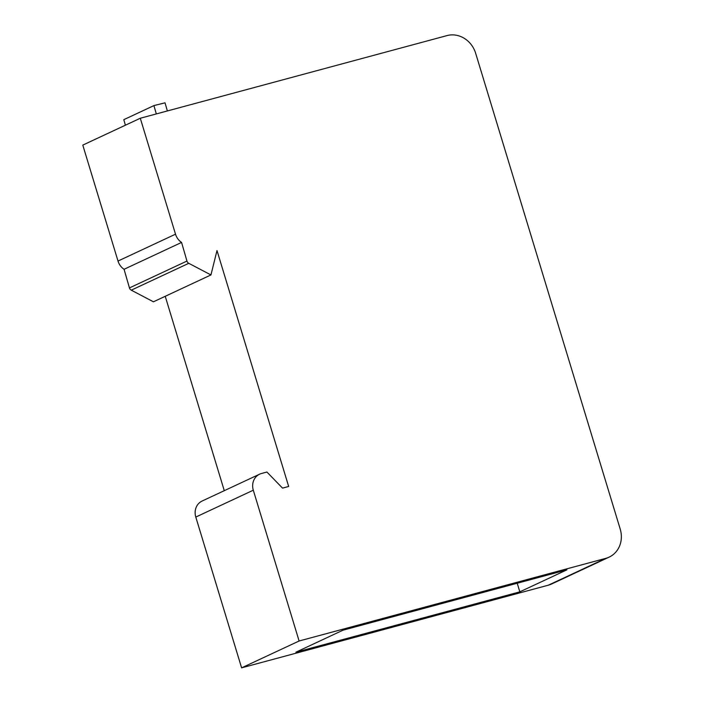 <?xml version="1.0" encoding="UTF-8"?>
<svg xmlns="http://www.w3.org/2000/svg" width="703" height="703" viewBox="0 0 703 703"><rect width="100%" height="100%" fill="white"/><g stroke="black" fill="none" stroke-linecap="round" stroke-linejoin="round"><path stroke-width="1.05" d="M140.292 118.245L82.787 145.108L118.007 261.05A14.042 12.672 65 0 0 124.062 269.284L129.449 287.922A3.506 3.172 65 0 0 131.276 290.163L153.439 301.807L210.944 274.943L216.999 250.558L288.669 486.467L282.536 488.119L266.92 472.029L261.498 473.488A14.042 12.672 65 0 0 259.627 474.174A14.042 12.672 65 0 0 253.3 490.202L299.109 640.995L605.872 558.323A24.57 22.18 65 0 0 609.141 557.128A24.57 22.18 65 0 0 620.213 529.078L475.65 53.252A24.57 22.18 65 0 0 447.046 35.581L140.292 118.245L175.513 234.187A14.042 12.672 65 0 0 181.567 242.43L186.954 261.059A3.506 3.172 65 0 0 188.782 263.309L210.944 274.943M165.231 296.297L224.283 490.676M259.627 474.174L202.121 501.028A14.042 12.672 65 0 0 195.794 517.057L241.604 667.85L299.109 640.995M609.141 557.128L551.635 583.982A24.57 22.18 65 0 1 548.366 585.177L241.604 667.85M295.893 652.191L342.994 630.196L566.926 569.843L519.825 591.847L295.893 652.191M519.825 591.847L517.215 583.244M129.449 287.922L186.954 261.059M124.062 269.284L181.567 242.43M167.367 110.951L165.02 102.814L153.922 105.599L123.798 119.668L125.398 125.204M153.922 105.599L156.321 113.93M548.366 585.177L605.872 558.323M195.794 517.057L253.3 490.202M131.276 290.163L188.782 263.309M118.007 261.05L175.513 234.187"/></g></svg>
